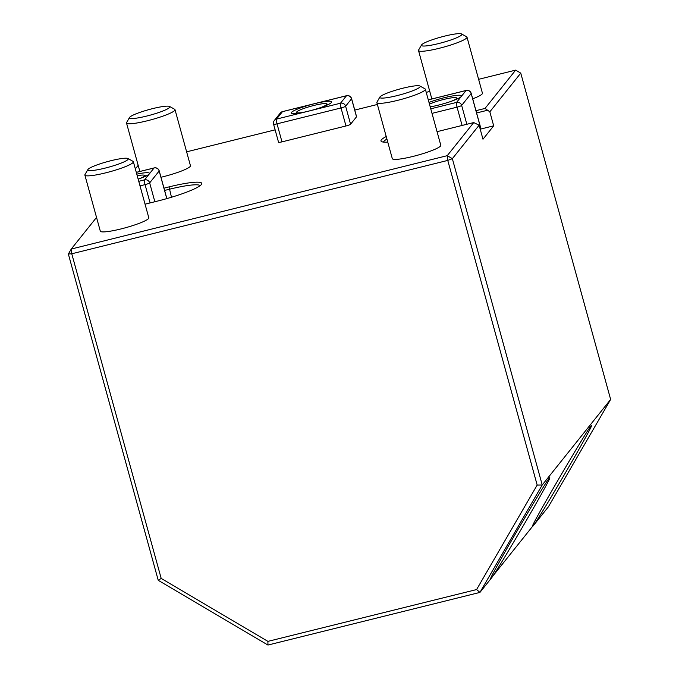 <?xml version="1.0" encoding="UTF-8"?>
<svg xmlns="http://www.w3.org/2000/svg" width="679" height="679" viewBox="0 0 679 679"><rect width="100%" height="100%" fill="white"/><g stroke="black" fill="none" stroke-linecap="round" stroke-linejoin="round"><path stroke-width="1.02" d="M610.642 399.439L548.352 506.865L532.888 526.208C538.337 520.106 593.573 425.326 591.426 425.758C592.19 420.904 530.189 526.751 532.285 526.726L490.645 578.797C488.549 578.814 550.55 472.966 549.786 477.821C551.934 477.388 496.697 572.176 491.24 578.279L479.943 592.411L267.95 645.05L158.241 580.324L68.358 254.022L71.762 253.776L71.261 249.032L447.249 155.669L473.721 122.568L479.119 125.208L452.35 158.674L447.249 155.669L447.758 160.414L452.35 158.674L542.232 484.976L479.943 592.411L476.59 589.559L537.174 485.052L542.232 484.976L610.642 399.439L520.759 73.137L489.831 111.814L485.027 108.436L515.658 70.124L520.759 73.137M68.358 254.022L71.261 249.032L96.537 217.424M267.95 645.05L267.908 641.375L476.59 589.559M158.241 580.324L161.186 578.415L267.908 641.375M537.174 485.052L447.758 160.414L71.762 253.776L161.186 578.415M163.978 188.151L169.029 186.895A39.823 5.407 164.6 0 1 201.604 184.204A39.823 5.407 164.6 0 1 157.732 201.026L145.06 204.175M200.144 185.664A37.727 5.118 -15.4 0 0 169.283 189.271L164.607 190.434M515.658 70.124L478.61 79.324M429.782 91.453L426.217 92.336M377.38 104.464L354.752 110.083M275.131 129.85L186.623 151.833M386.92 139.076A37.727 5.118 -15.4 0 0 383.542 142.089M387.751 142.115A39.823 5.407 164.6 0 1 381.539 141.588A39.823 5.407 164.6 0 1 386.215 136.521M487.276 110.312L476.599 112.96M475.971 110.677L485.027 108.436M473.721 122.568L437.047 131.675M479.119 125.208L482.981 139.22L493.684 125.827L480.214 129.171M493.684 125.827L489.831 111.814M138.177 165.353L135.342 168.901M278.577 142.106A4.193 0.569 -15.4 0 0 278.534 142.234A4.193 0.569 -15.4 0 0 281.98 141.86L345.984 125.971A4.193 0.569 -15.4 0 0 350.576 124.232L356.526 116.796A4.193 0.569 -15.4 0 0 356.568 116.678L351.603 98.659A4.193 4.193 0 0 0 346.553 95.705A4.193 0.764 -103.9 0 1 346.672 95.722M160.982 177.261A25.148 3.412 -15.4 0 0 162.629 176.863A25.148 3.412 -15.4 0 0 190.451 165.718L175.004 109.667A25.148 3.412 -15.4 0 0 174.656 109.277L169.572 106.459A20.956 2.843 -15.4 0 0 148.905 109.599A20.956 2.843 -15.4 0 0 129.536 117.484A20.956 2.843 -15.4 0 0 146.681 116.067A20.956 2.843 -15.4 0 0 169.572 106.459M87.897 169.546L84.977 174.579A25.148 3.412 -15.4 0 0 84.875 175.097L100.314 231.149A25.148 3.412 -15.4 0 0 120.989 228.933A25.148 3.412 -15.4 0 0 148.803 217.789L133.364 161.738A25.148 3.412 -15.4 0 0 133.016 161.347L127.932 158.521A20.956 2.843 -15.4 0 0 107.265 161.67A20.956 2.843 -15.4 0 0 87.897 169.546A20.956 2.843 -15.4 0 0 105.041 168.129A20.956 2.843 -15.4 0 0 127.932 158.521M379.892 97.046L376.972 102.079A25.148 3.412 -15.4 0 0 376.87 102.588L392.309 158.64A25.148 3.412 -15.4 0 0 412.985 156.425A25.148 3.412 -15.4 0 0 440.798 145.281L425.36 89.229A25.148 3.412 -15.4 0 0 425.003 88.847L419.919 86.021A20.956 2.843 -15.4 0 0 399.252 89.161A20.956 2.843 -15.4 0 0 379.892 97.046A20.956 2.843 -15.4 0 0 397.037 95.629A20.956 2.843 -15.4 0 0 419.919 86.021M472.703 98.811A25.148 3.412 -15.4 0 0 482.438 93.218L466.999 37.167A25.148 3.412 -15.4 0 0 466.651 36.776L461.559 33.95A20.956 2.843 -15.4 0 0 440.892 37.099A20.956 2.843 -15.4 0 0 421.532 44.975A20.956 2.843 -15.4 0 0 438.676 43.558A20.956 2.843 -15.4 0 0 461.559 33.95M432.973 106.357A15.719 2.13 164.6 0 1 430.189 106.756M429.468 104.142A15.719 2.13 164.6 0 1 445.101 99.109A15.719 2.13 164.6 0 1 456.458 97.81A15.719 2.13 164.6 0 1 450.992 101.4M479.968 128.272L480.605 127.499L480.053 128.586M428.992 102.41A20.956 2.843 164.6 0 1 449.905 96.435A20.956 2.843 164.6 0 1 461.516 95.858A20.956 2.843 164.6 0 1 461.304 96.46A20.956 2.843 164.6 0 1 430.223 106.883M137.217 175.717A15.719 2.13 164.6 0 1 144.466 175.284A15.719 2.13 164.6 0 1 139 178.866M136.785 174.138A20.956 2.843 164.6 0 1 149.524 173.332A20.956 2.843 164.6 0 1 149.312 173.926A20.956 2.843 164.6 0 1 138.168 179.154M421.532 44.975L418.612 50.008A25.148 3.412 -15.4 0 0 418.51 50.518A25.148 3.412 -15.4 0 0 439.186 48.302A25.148 3.412 -15.4 0 0 466.999 37.167M376.87 102.588A25.148 3.412 -15.4 0 0 397.546 100.373A25.148 3.412 -15.4 0 0 425.36 89.229M84.875 175.097A25.148 3.412 -15.4 0 0 105.551 172.882A25.148 3.412 -15.4 0 0 133.364 161.738M129.536 117.484L126.617 122.509A25.148 3.412 -15.4 0 0 126.515 123.026A25.148 3.412 -15.4 0 0 147.19 120.811A25.148 3.412 -15.4 0 0 175.004 109.667M303.157 112.366A15.719 2.13 164.6 0 1 296.621 112.086A15.719 2.13 164.6 0 1 296.706 111.959A15.719 2.13 164.6 0 1 311.5 106.077A15.719 2.13 164.6 0 1 326.641 103.819A15.719 2.13 164.6 0 1 321.167 107.401M308.512 111.152A20.956 2.843 164.6 0 1 291.283 112.994A20.956 2.843 164.6 0 1 314.462 103.709A20.956 2.843 164.6 0 1 331.692 101.867A20.956 2.843 164.6 0 1 308.512 111.152L340.51 103.208L346.46 95.764L282.464 111.662L276.514 119.097L308.512 111.152M169.029 186.895L171.481 197.25M462.093 125.454L457.052 107.155L432.005 113.376M430.749 108.818L456.551 102.41A4.193 0.764 -103.9 0 0 457.052 107.155A4.193 0.569 -15.4 0 0 461.652 105.423L466.846 124.274M480.545 127.55L471.167 93.515A4.193 0.569 -15.4 0 0 471.209 93.396A4.193 4.193 0 0 0 466.159 90.443A4.193 0.764 -103.9 0 1 466.278 90.46M428.279 99.847L466.159 90.443A4.193 0.764 -103.9 0 0 466.066 90.511A4.193 4.082 -141.3 0 1 471.167 93.515L461.652 105.423A4.193 4.082 -141.3 0 0 456.551 102.41L466.066 90.511L428.296 99.889M166.856 198.599L159.217 170.87A4.193 0.569 164.6 0 1 159.175 170.989L149.66 182.889L154.854 201.748M166.788 198.624L159.175 170.989A4.193 4.082 38.7 0 0 154.074 167.976L136.301 172.39M150.101 202.919L145.06 184.629A4.193 0.569 -15.4 0 0 149.66 182.889A4.193 4.082 38.7 0 0 144.559 179.884L154.074 167.976A4.193 0.764 76.1 0 1 154.167 167.917L136.292 172.356M138.762 181.318L144.559 179.884A4.193 0.764 76.1 0 0 145.06 184.629L140.018 185.885M154.286 167.934A4.193 0.764 76.1 0 0 154.167 167.917A4.193 4.193 0 0 1 159.217 170.87M345.984 125.971L341.019 107.953L277.024 123.841A4.193 0.764 -103.9 0 1 276.514 119.097A4.193 4.082 38.7 0 0 274.341 120.48A4.193 4.193 0 0 0 273.578 124.215A4.193 0.569 -15.4 0 0 277.024 123.841L281.98 141.86M282.668 111.611A4.193 0.764 -103.9 0 0 282.549 111.594A4.193 4.193 0 0 0 280.291 113.045A4.193 4.082 38.7 0 1 282.464 111.662A4.193 0.764 -103.9 0 1 282.549 111.594L346.553 95.705A4.193 0.764 -103.9 0 0 346.46 95.764A4.193 4.082 38.7 0 1 351.561 98.778L345.611 106.213A4.193 0.569 -15.4 0 1 341.019 107.953A4.193 0.764 -103.9 0 1 340.51 103.208A4.193 4.082 38.7 0 1 345.611 106.213L350.576 124.232M356.526 116.796L351.561 98.778A4.193 0.569 -15.4 0 0 351.603 98.659M273.612 124.096A4.193 0.569 -15.4 0 0 273.578 124.215L278.534 142.234M456.458 97.81L457.918 98.616M480.605 127.499L471.209 93.396M144.466 175.284L145.926 176.09M431.852 98.964L418.51 50.518M139.857 171.464L126.515 123.026M296.621 112.086L295.781 113.529M326.641 103.819L328.101 104.625M280.291 113.045L274.341 120.48"/></g></svg>
